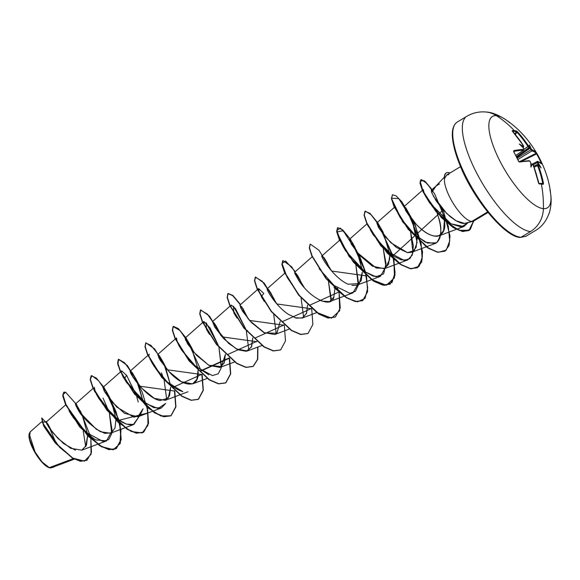 <?xml version="1.0" encoding="UTF-8"?>
<svg xmlns="http://www.w3.org/2000/svg" width="580" height="580" viewBox="0 0 580 580"><rect width="100%" height="100%" fill="white"/><g stroke="black" fill="none" stroke-linecap="round" stroke-linejoin="round"><path stroke-width="0.87" d="M549.92 189.667A53.317 16.958 -121 0 1 543.402 208.648A26.658 24.628 94.9 0 1 530.511 231.543L520.927 237.3A1.131 1.044 94.9 0 1 520.318 237.438A1.131 1.044 -85.1 0 0 520.927 237.3A66.642 21.199 -121 0 1 471.17 186.296A66.642 21.199 -121 0 1 455.691 123.337A66.642 21.199 59 0 0 471.17 186.296A66.642 21.199 59 0 0 520.927 237.3L530.511 231.543A66.642 21.199 -121 0 1 480.755 180.54A66.642 21.199 -121 0 1 465.276 117.581A66.642 21.199 59 0 0 480.755 180.54A66.642 21.199 59 0 0 530.511 231.543A26.658 24.628 -85.1 0 0 543.402 208.648A106.626 98.506 -85.1 0 0 541.372 184.106A105.226 5.474 -2.3 0 1 543.308 184.295L543.46 183.222A106.553 99.289 -82.8 0 0 538.284 165.401L538.262 164.807A106.618 19.669 -22 0 1 538.733 164.901A77.263 25.085 -146.4 0 1 541.053 167.961A77.263 62.691 -85 0 0 538.646 163.647L538.24 163.437L538.023 163.966A106.053 100.543 -76.3 0 0 537.421 162.494A106.053 100.543 103.7 0 1 538.023 163.966L537.754 164.713L537.993 164.213L533.723 166.184L537.993 164.213L538.24 163.437L538.646 163.647A106.618 101.079 -76.3 0 0 538.088 162.299L538.03 161.726A0.566 0.536 -74.6 0 0 537.682 161.421A0.566 0.536 105.4 0 1 538.03 161.726A106.553 21.808 -25.4 0 1 542.104 164.002A0.566 0.551 -40.8 0 0 542.01 163.857A0.566 0.551 139.2 0 1 542.104 164.002L541.401 163.248L541.822 163.183A105.226 102.044 3.2 0 0 539.559 158.383L539.059 158.507A104.668 101.507 -176.8 0 1 541.249 163.118A104.668 101.507 3.2 0 0 539.059 158.507A104.668 101.507 3.2 0 0 536.558 153.859L521.572 161.37L537.037 153.707A105.226 102.044 -176.8 0 1 539.559 158.383A105.226 102.044 -176.8 0 1 541.822 163.183L542.104 164.002L539.32 162.153L538.03 161.726L538.088 162.299A106.618 101.079 103.7 0 1 538.646 163.647A77.263 62.691 -85 0 1 541.053 167.961A77.263 25.085 -146.4 0 0 538.733 164.901A106.618 19.669 158 0 0 538.262 164.807L541.241 174.181L543.46 183.222L543.308 184.295A105.226 5.474 177.7 0 0 541.372 184.106A106.626 98.506 94.9 0 1 543.402 208.648A53.317 16.958 -121 0 1 499.576 160.392A53.317 16.958 -121 0 1 496.429 115.659A26.658 24.628 -85.1 0 0 485.801 111.991A26.658 24.628 94.9 0 1 496.429 115.659A106.626 98.506 94.9 0 1 514.359 130.645A0.566 0.522 94.9 0 1 514.416 131.37A104.668 34.633 -52.9 0 1 516.403 131.667A0.566 0.529 -78 0 0 516.36 130.935A105.226 34.822 127.1 0 0 514.359 130.645A105.226 34.822 -52.9 0 1 516.36 130.935L523.334 138.721L529.156 146.776A106.618 25.585 -31.7 0 1 529.634 146.885A77.263 7.772 -82.5 0 0 529.395 144.884A77.263 47.103 -168 0 1 530.867 148.241A106.618 101.079 103.7 0 1 531.613 149.481L534.601 151.133L537.037 153.707L536.326 152.554A106.553 23.577 151.7 0 0 532.164 150.118L531.613 149.481A106.618 101.079 -76.3 0 0 530.867 148.241L529.946 148.284L516.816 157.419L529.946 148.284L529.395 148.154L530.163 148.393A106.053 100.543 103.7 0 1 530.976 149.742A106.053 100.543 -76.3 0 0 530.163 148.393L530.867 148.241A77.263 47.103 -168 0 0 529.395 144.884A77.263 7.772 -82.5 0 1 529.634 146.885A106.618 25.585 148.3 0 0 529.156 146.776L528.568 146.16A106.553 99.289 -82.8 0 0 517.498 131.827L516.36 130.935A0.566 0.529 102 0 1 516.403 131.667A104.668 34.633 127.1 0 0 514.416 131.37A104.668 34.633 127.1 0 0 512.459 131.305A104.668 34.633 -52.9 0 1 514.416 131.37A0.566 0.522 -85.1 0 0 514.359 130.645A106.626 98.506 -85.1 0 0 496.429 115.659A53.317 16.958 59 0 0 499.576 160.392A53.317 16.958 59 0 0 543.402 208.648A53.317 16.958 59 0 0 550.746 194.648M506.275 120.067A53.317 16.958 59 0 0 496.429 115.659A53.317 16.958 -121 0 1 509.697 122.728M49.474 467.784L42.717 462.746L35.344 452.784L29.167 433.905L30.138 431.94L29.435 438.755L34.039 450.471L41.891 461.847L49.474 467.784L50.373 467.959L49.474 467.784L73.334 458.642L49.177 467.69M49.307 467.734L46.429 466.255L41.898 462.122L37.221 456.119L33.133 449.159L30.247 442.301L29 436.595L29.13 434.094A20.699 6.583 59 0 0 29.08 434.362A20.699 6.583 59 0 0 35.387 453.234A20.699 6.583 59 0 0 49.09 467.661A20.699 6.583 59 0 0 49.372 467.748M453.016 129.746A65.511 20.836 59 0 0 471.649 188.551A65.511 20.836 59 0 0 515.178 235.799M444.367 177.088L434.927 187.159L431.709 192.596L436.087 200.731L442.605 209.192L449.891 216.369L455.148 220.226C459.36 222.633 462.477 223.699 464.515 223.43L471.765 221.451A26.716 8.497 -121 0 1 453.792 204.29A26.716 8.497 -121 0 1 444.512 178.524L444.512 178.524A26.716 8.497 59 0 0 453.792 204.29A26.716 8.497 59 0 0 471.765 221.451L487.606 211.932L471.765 221.451L464.515 223.43L473.041 221.35M460.52 166.663L446.716 174.957L444.628 178.459A25.629 8.149 -121 0 1 446.361 172.869A25.629 8.149 -121 0 1 450.029 172.963A25.629 8.149 59 0 0 444.628 178.459M54.607 466.545L74.32 459.157M75.458 450.211L63.597 443.591L52.903 432.839L46.886 424.103L46.806 422.537L51.808 431.469L48.075 424.313L46.175 422.088L48.858 427.387L58.022 438.538L70.651 448.304L81.809 450.16L86.492 445.135L87.594 435.747L85.702 446.788M87.384 433.376L82.07 414.562L76.197 404.129L75.559 403.868L93.112 388.368M76.125 404.064L82.795 416.317L76.197 404.129C74.682 402.701 75.262 404.485 77.938 409.473C81.642 416.686 89.175 424.118 100.521 431.759L110.439 433.238L133.879 424.459L126.469 424.139L117.95 419.449L103.051 404.434L95.33 392.073L94.315 387.302M115.652 417.665L111.643 402.245L115.652 417.665M143.042 408.777L140.041 415.418L133.879 417.201L116.805 407.109L104.385 391.42L104.501 388.665L111.179 401.084L106.814 392.116L102.943 387.418L104.371 391.391L111.621 401.607L124.482 413.33L137.83 416.788L143.042 408.77M143.035 401.208L136.401 379.784L132.436 372.94L130.326 370.968L132.755 376.652L141.766 388.23L154.258 398.315L165.213 400.338L169.527 395.792L170.629 387.259L168.243 398.076L160.036 400.562C146.602 398.344 128.492 372.527 130.268 371.07L131.885 372.208L137.953 383.162L143.035 401.208M197.99 370.359C200.223 389.492 182.656 387.418 168.91 371.519L158.674 357.606L159.268 355.757L165.336 366.705L170.426 384.757L163.792 363.334L159.826 356.49L157.709 354.518L160.073 360.093L168.91 371.519L181.511 381.792L192.604 383.88L196.917 379.342L198.012 370.808M197.809 368.307L191.182 346.876L187.21 340.032L185.1 338.06L187.529 343.744L196.54 355.322L209.032 365.407L219.987 367.43L224.3 362.892L225.402 354.358L221.444 366.669L208.756 365.255L193.72 352.176L185.368 339.655L186.658 339.307L193.343 351.726M252.786 337.901L251.408 347.065L246.217 351.306L238.039 349.783L228.636 343.404L214.39 326.424L214.042 322.85L216.325 326.257L220.726 335.283L215.485 324.887L212.49 321.61L214.912 327.294L223.931 338.872L236.423 348.957L247.377 350.98L251.684 346.434L252.786 337.908M248.117 318.826L242.868 308.43L239.874 305.16L242.295 310.844L251.314 322.422L263.806 332.507L274.76 334.529L276.914 333.21L280.169 321.45L276.914 333.21L264.632 332.942L249.661 320.624L240.606 307.791L241.425 306.399L248.11 318.819M294.945 317.746L302.144 318.079L306.457 313.534L307.552 305L306.588 313.207L302.688 317.847L296.279 318.144L288.354 314.324C272.542 303.76 262.537 282.141 269.048 290.246L275.5 302.368L270.541 292.443L267.402 288.673M302.876 285.918L297.815 275.819L294.727 272.223M319.355 300.019L320.595 300.607M321.864 301.129L329.527 301.622L333.841 297.076L334.943 288.543L333.855 297.054C331.818 308.683 310.952 299.041 298.961 280.807L294.691 273.209L296.199 273.499L302.883 285.925M330.259 269.461L325.061 259.137L322.045 255.794M351.857 285.425L356.918 285.171L361.231 280.626L362.326 272.092L359.325 283.613L348.152 284.229C333.297 278.088 318.326 253.155 322.429 255.874L326.257 261.275L330.267 269.468M362.123 269.599L357.555 252.771L352.495 242.759L349.414 239.351L351.429 244.354L359.774 255.446L372.44 266.184L384.301 268.721L388.578 264.262L389.716 255.642L389.659 259.492L385.301 268.25L376.268 268.076L357.389 252.699L349.559 240.591L350.973 240.599L357.041 251.553L362.123 269.599M389.513 253.148L383.075 232.116L379.023 225.025L376.804 222.901L378.464 227.302L385.432 237.031L396.263 247.356L407.544 252.662L411.684 252.271L416.099 247.464L417.092 239.032L412.423 220.117M422.37 190.385L404.188 206.451L405.775 210.714L410.183 217.304L416.469 224.583C419.231 227.23 427.902 236.357 436.986 236.27L439.075 235.813L443.62 230.63L444.345 220.864C442.721 212.026 441.663 207.488 441.17 207.256C441.626 207.364 442.692 211.903 444.345 220.864C447.368 235.35 435.406 244.463 416.469 224.583L405.333 209.909L405.739 207.691L411.814 218.645L417.085 242.476L414.294 250.509L407.544 252.662L390.848 242.774L379.24 228.6L378.233 223.981M432.434 190.936L431.252 190.283L431.709 192.596L436.037 186.049L439.546 183.875M423.849 192.864L429.62 202.862L450.979 223.807L461.332 227.041L468.031 222.706L463.855 226.533L450.979 223.807L430.2 203.674L424.372 194.054L423.306 189.558M435.377 208.452L436.58 211.562L435.377 208.452M437.045 212.838L438.378 216.963C442.221 227.621 441.59 236.234 436.501 242.795L435.123 243.491L425.147 242.114L413.12 233.349L410.952 231.195M410.647 232.275L413.344 245.869L412.271 255.091L407.74 259.942L401.07 259.855L392.892 255.7L376.811 239.794M373.89 235.734L370.236 229.673M342.809 246.058L345.644 250.879L364.994 271.795L376.043 276.805L383.634 273.861L386.012 263.458L383.264 248.726L385.917 266.764L380.349 276.392L373.433 276.225L364.994 271.795L352.256 259.76L342.867 246.159M319.16 268.7L334.007 285.44L349.899 293.342L355.41 291.29L358.273 285.2L355.873 265.169L358.549 283.134L352.966 292.842L352.285 293.067M329.491 281.264L327.83 279.538M331.013 300.846L328.49 281.626L331.209 298.823M301.107 298.076L303.63 317.296L301.1 298.076M264.32 301.491L259.108 292.059L258.629 288.586L263.798 293.458L261.29 296.598L264.379 301.593M276.247 333.746L273.716 314.534L276.239 333.746M247.595 330.875L246.964 330.245M231.029 305.928L231.246 305.044L235.473 308.589L245.644 328.867L233.479 306.226L233.885 313.004L237.002 318.058M246.333 330.992L248.863 350.197L246.333 330.984M209.605 334.479L204.24 324.713L203.856 321.494L210.156 328.084L218.247 345.31L206.088 322.668L206.516 329.491L209.605 334.493M178.495 344.774L181.337 349.602L196.033 366.799L212.418 375.579L218.21 373.803L221.285 367.785L218.95 347.435L221.473 366.647M208.865 374.861L194.14 365.067L181.946 350.53L177.386 342.468L176.472 337.944L157.709 354.518M165.213 400.338L188 391.768M151.112 361.224L153.932 366.031L167.33 382.06L182.831 391.696C174.138 388.745 165.8 382.017 157.811 371.519C150.532 361.144 147.704 355.402 149.328 354.293M161.436 372.817L163.48 378.211M136.097 394.668L126.585 375.303L124.352 378.841L126.571 382.517L146.435 403.774L158.014 408.501L165.677 403.462L161.269 408.008L153.715 407.631L143.463 401.556L124.142 378.457L122.438 374.977M121.517 372.019L121.481 371.613M121.517 371.214L121.699 370.852L126.73 375.521L136.583 396.147M136.786 396.792L138.221 402.041L136.793 396.792M96.338 394.132L99.187 398.975L108.837 411.256C118.146 421.152 126.288 425.618 133.262 424.661L139.28 416.244L133.879 424.459M103.037 398.076L108.706 411.118L103.037 398.076M68.947 410.582L71.775 415.382L86.471 432.593L102.863 441.387L108.663 439.611L111.737 433.601L109.403 413.243L112.114 430.527L106.495 440.916L97.723 440.075C94.714 440.757 86.543 433.245 73.218 417.542L66.91 405.732M83.237 431.099L85.739 446.716L83.237 431.099M115.855 420.166L115.014 427.989L111.338 432.832L104.828 433.369L96.287 429.236L79.852 412.402L75.857 405.543L76.197 404.129L65.605 392.196L76.785 404.825L65.605 392.196L62.923 394.733L66.243 405.304L88.182 435.971L102.015 446.781L113.571 449.63L120.299 443.352L120.974 429.294M80.417 410.988L90.154 435.595L80.417 410.988M56.289 443.591L48.227 424.93L41.745 417.97L44.036 426.126L55.745 443.098L72.681 458.004L80.685 461.151L87.007 460.201L91.459 452.545L90.871 438.879L91.045 454.328L84.455 461.158L72.877 458.12L59.689 447.419L42.383 422.53L45.994 421.573M46.422 422.16L51.606 431.201M50.417 467.966L53.744 467.11L50.467 467.973L53.976 466.973L55.803 465.356M75.871 403.89L82.476 415.563L75.871 403.89M41.644 418.057L43.572 425.8L55.231 442.902L72.391 458.106L80.511 461.296L86.891 460.274L80.453 461.288L72.456 458.142L55.52 443.236L43.812 426.264L41.745 417.97M46.139 422.218L50.772 430.113L46.139 422.218M473.164 221.313A26.716 8.497 -121 0 1 471.765 221.451M452.77 131.029L452.574 137.808L453.843 146.196L456.518 155.875M460.513 166.467L465.66 177.574L471.772 188.761M478.609 199.6L485.909 209.677L493.384 218.602L500.765 226.033L507.747 231.688M464.522 223.43L456.054 220.762L446.738 213.527L433.245 196.018M431.709 192.596L431.237 190.298M384.431 235.096L385.04 236.567M274.884 300.904L269.048 290.246M76.197 404.129L65.605 392.196L63.785 392.167L63.039 395.966L65.627 403.955L79.772 426.568L99.941 445.563L109.2 449.543L116.326 448.608L121.169 439.684L120.002 423.965M147.393 407.515L148.56 423.226L143.717 432.158L136.59 433.093L127.332 429.113L107.155 410.118L93.01 387.498L90.422 379.509L91.169 375.717L96.215 377.942L104.182 387.672L119.081 420.253L148.357 412.844M139.94 386.222L174.776 391.065L175.943 406.776L171.1 415.708L163.973 416.636L154.708 412.655L134.538 393.661L120.394 371.04L117.812 363.058L118.559 359.259L127.31 365.443L139.94 386.222M167.323 369.779L202.159 374.608L203.326 390.325L198.483 399.257L191.356 400.185L182.098 396.205L161.929 377.21L147.784 354.598L145.196 346.608L145.942 342.809L154.693 348.986L167.323 369.779M201.238 370.895L229.549 358.157L230.717 373.868L225.874 382.8L218.747 383.735L209.489 379.762L189.319 360.76L175.167 338.14L172.586 330.158L173.333 326.359L178.372 328.584L186.339 338.314L201.238 370.895M257.904 347.036L257.752 359.303L253.257 366.35L246.13 367.278L236.872 363.305L216.695 344.302L202.55 321.683L199.969 313.7L200.716 309.901L209.467 316.093L222.096 336.879L256.933 341.707M249.48 320.414L284.316 325.257L285.483 340.975L280.64 349.899L273.513 350.827L264.255 346.847L244.086 327.852L229.941 305.239L227.353 297.257L228.1 293.458L232.921 295.481L240.54 304.572M276.87 303.964L311.707 308.799L312.874 324.51L308.031 333.442L300.911 334.377L291.646 330.404L271.476 311.409L257.324 288.789L254.743 280.8L255.49 277.001L264.241 283.185L276.87 303.964M295.314 271.665L285.592 261.022L282.032 263.487L287.18 277.385L300.099 296.481L316.745 312.424L331.55 318.152L339.72 310.692L339.09 292.349L340.257 308.067L335.414 316.992L328.287 317.927L319.029 313.947L298.852 294.945L284.707 272.332L282.126 264.342L282.873 260.55L291.624 266.735L304.254 287.52M331.637 271.056L366.473 275.899L367.64 291.617L362.797 300.541L355.671 301.469L346.412 297.496L326.243 278.501L312.098 255.881L309.51 247.899L310.257 244.1L319.007 250.277L331.637 271.056M350.081 238.764L340.366 228.121L336.799 230.579L341.954 244.485L354.873 263.574L371.512 279.524L386.324 285.251L394.487 277.784L393.863 259.449L395.031 275.159L390.188 284.091L383.068 285.019L373.803 281.046L353.633 262.051L339.481 239.431L336.9 231.442L337.647 227.65L342.686 229.868L350.646 239.598L365.56 272.187L359.027 254.606M392.943 255.737L443.236 209.895L450 235.857L449.065 245.529L444.954 251.191L437.827 252.119L428.569 248.138L408.4 229.143L394.255 206.524L391.667 198.541L392.413 194.742L396.118 195.866L401.954 201.898L415.28 225.004L422.581 251.735L421.74 261.783L417.578 267.634L410.451 268.569L401.186 264.596L381.016 245.594L366.864 222.974L364.283 214.992L365.03 211.192L370.076 213.425L378.037 223.148L392.943 255.737M432.702 190.399L423.995 180.518L420.13 181.156L423.045 191.212L432.361 206.516L445.614 221.335L459.128 230.332L469.3 230.267L473.773 221.038L469.097 230.398L462.709 231.34L454.394 227.983L436.008 211.2L422.769 190.61L420.246 183.207L420.87 179.662L425.379 181.627L432.702 190.399M63.677 392.239L62.814 396.104L65.395 404.093L79.547 426.706L99.716 445.701L108.975 449.681L116.101 448.746L120.959 439.669L119.683 423.69M118.755 420.029L104.813 389.122M91.169 375.717L90.197 379.646L92.778 387.636L106.93 410.256L127.107 429.251L136.365 433.224L143.492 432.296L148.35 423.212L147.066 407.24M139.301 385.497L136.474 379.922M135.836 378.754L125.251 363.486L118.327 359.397L117.581 363.196L120.169 371.178L134.313 393.798L154.483 412.793L163.741 416.774L170.868 415.846L175.733 406.768L174.457 390.789L175.747 406.667L170.984 415.773L160.849 415.969L147.487 407.595L123.33 377.515L117.921 364.871L118.574 359.281L124.475 362.674L133.349 374.491L142.114 391.863L147.712 410.372L147.965 425.307L142.158 432.934L131.254 431.52L117.624 421.849L94.562 391.377L90.212 379.74L91.894 375.666L98.52 380.654L107.612 393.718L116.022 411.64L120.799 429.852L119.987 443.722L113.165 449.797L101.58 446.803L87.783 435.935L65.975 405.362L62.691 394.849L65.373 392.334M166.692 369.047L163.857 363.464M163.212 362.282L159.587 356.221M159.369 355.881L151.01 345.404L145.71 342.947L144.971 346.746L147.559 354.735L161.704 377.348L181.874 396.343L191.132 400.323L198.258 399.395L203.123 390.318L201.84 374.332L173.529 387.121M194.075 352.589L191.248 347.021M190.602 345.847L180.018 330.578L173.101 326.496L172.354 330.296L174.942 338.278L189.087 360.898L209.264 379.9L218.522 383.873L225.649 382.938L230.506 373.853L229.223 357.882L200.912 370.671M221.466 336.146L218.631 330.571M217.993 329.404L207.408 314.128L200.484 310.039L199.737 313.838L202.326 321.82L216.47 344.44L236.64 363.442L245.898 367.415L253.025 366.488L257.527 359.426L257.665 347.123M240.338 304.746L232.703 295.626L227.868 293.589L227.128 297.395L229.716 305.377L243.861 327.99L264.023 346.985L273.281 350.965L280.524 349.965M276.232 303.231L273.405 297.663M272.76 296.489L262.175 281.22L255.258 277.138L254.511 280.938L257.099 288.927L271.244 311.547L291.421 330.542L300.679 334.515L307.922 333.514M300.157 280.053L296.518 273.963M282.764 260.623L281.894 264.48L284.483 272.462L298.627 295.082L318.797 314.084L328.062 318.065L335.298 317.057M327.526 263.581L323.908 257.513M310.148 244.173L309.285 248.037L311.873 256.019L326.018 278.632L346.18 297.634L355.438 301.607L362.681 300.614M354.916 247.124L351.284 241.055M337.531 227.722L336.668 231.579L339.256 239.569L353.408 262.189L373.578 281.184L382.836 285.157L390.079 284.156M382.314 230.695L378.675 224.605M365.03 211.192L364.059 215.122L366.64 223.112L380.784 245.731L400.961 264.726L410.22 268.707L417.346 267.771L422.175 258.919L421.065 243.339L406.065 208.155M392.413 194.742L391.442 198.679L394.03 206.661L408.175 229.281L428.337 248.276L437.603 252.256L444.954 251.191M420.87 179.662L420.014 183.345L422.537 190.748L435.783 211.338L454.162 228.114L462.485 231.478L468.872 230.536L473.541 221.161L470.337 229.375L463.087 231.565L452.842 227.295L441.402 217.631L423.284 192.328L419.971 183.041L421.355 179.626L426.786 183.345L434.645 193.865L448.289 226.171L449.747 240.816L446.23 250.147L438.074 252.336L426.648 247.167L402.73 221.937L391.384 198.251L398.743 198.577L414.903 224.801L420.696 241.737L422.407 256.592L419.166 266.271L411.227 268.866L399.932 264.067L387.353 253.257L367.655 225.308L364.051 215.093L365.422 211.142L370.975 214.636L378.972 225.062L393.088 257.302L395.052 272.353L392.08 282.373L384.373 285.367L373.201 280.945L349.051 256.411L336.733 231.957L343.208 230.71L359.332 255.903L365.473 272.854L367.684 288.101L364.979 298.454L357.505 301.854L346.477 297.815L333.928 287.535L337.843 288.405M166.699 399.555L164.176 380.335M370.2 229.607L373.049 234.458L387.752 251.648L404.129 260.42L409.915 258.629L412.982 252.619L410.647 232.268M395.799 209.148L400.417 217.971L415.062 235.125L427.518 243.093L436.501 242.795C441.518 238.423 442.141 229.818 438.378 216.963L436.979 212.664M338.771 292.074L310.452 304.863M311.38 308.524L283.069 321.313M283.997 324.974L255.686 337.763M256.614 341.431L228.295 354.22M446.368 175.196L448.891 174.45M446.15 172.992A25.629 8.149 59 0 0 444.403 178.72A25.629 8.149 -121 0 1 446.209 172.963M531.265 164.031L531.998 164.314A106.618 19.669 -22 0 1 532.658 164.321L533.208 164.959A106.553 97.52 92.9 0 1 538.457 182.794L539.168 183.94A105.226 5.474 -2.3 0 1 541.372 184.106A105.226 5.474 177.7 0 0 539.168 183.94L534.789 169.316L532.658 164.321A106.618 19.669 158 0 0 531.998 164.314A77.263 42.507 -168.8 0 1 530.961 167.091A77.263 12.376 -85 0 0 530.765 162.965A106.618 95.171 -91.2 0 0 530.2 161.617L529.612 161.001L519.013 161.842L513.699 151.692L513.844 150.612L523.747 149.393L523.726 148.799A106.618 95.171 -91.2 0 0 522.986 147.559A77.263 27.956 -142.6 0 0 519.303 144.007A77.263 59.82 -81.1 0 1 522.899 146.305A106.618 25.585 -31.7 0 1 523.551 146.291L520.963 141.94L512.212 130.58A105.226 34.822 -52.9 0 1 514.359 130.645A105.226 34.822 127.1 0 0 512.212 130.58L512.495 131.392A106.553 97.52 92.9 0 1 523.493 145.718L523.551 146.291A106.618 25.585 148.3 0 0 522.899 146.305L522.711 147.095A106.053 25.448 -31.7 0 1 523.421 147.081A106.053 25.448 148.3 0 0 522.711 147.095L522.899 146.305A77.263 59.82 -81.1 0 0 519.303 144.007A77.263 27.956 -142.6 0 1 522.986 147.559A106.618 95.171 88.8 0 1 523.726 148.799L523.747 149.393A0.566 0.5 87.5 0 1 523.595 150.184A105.988 23.454 151.7 0 0 513.742 151.402L513.721 151.416A105.988 23.454 -28.3 0 1 523.595 150.184L515.801 155.397L523.595 150.184A0.566 0.5 -92.5 0 0 523.747 149.393A106.553 23.577 151.7 0 0 513.844 150.612A0.566 0.457 79.4 0 1 513.742 151.402A0.566 0.457 -100.6 0 0 513.844 150.612L513.699 151.692A105.226 72.696 75.2 0 1 518.484 161.16L519.629 162.059A0.566 0.45 -99.3 0 0 519.151 161.74A0.566 0.45 80.7 0 1 519.629 162.059A106.553 21.808 -25.4 0 1 529.612 161.001A0.566 0.5 -91.9 0 0 528.924 160.747A0.566 0.5 88.1 0 1 529.612 161.001L530.2 161.617A106.618 95.171 88.8 0 1 530.765 162.965L530.7 162.784M519.433 161.69L536.101 153.338A105.988 23.454 151.7 0 0 531.962 150.909L517.831 159.507L531.962 150.909L530.976 149.742L517.179 158.144L530.976 149.742L531.613 149.481L530.976 149.742L531.962 150.909A0.566 0.536 -73.9 0 0 532.164 150.118A0.566 0.536 106.1 0 1 531.962 150.909A105.988 23.454 -28.3 0 1 536.101 153.338L536.558 153.859A104.668 101.507 -176.8 0 1 539.059 158.507L539.559 158.383A105.226 102.044 3.2 0 0 537.037 153.707L536.101 153.338A0.566 0.551 -40 0 0 536.326 152.554A0.566 0.551 140 0 1 536.101 153.338L519.433 161.69M516.512 156.796L529.518 147.69A106.053 25.448 148.3 0 0 528.996 147.566L516.417 156.607L528.996 147.566L527.923 146.457A105.988 98.767 -82.8 0 0 516.91 132.196L515.33 134.567L516.91 132.196A105.988 98.767 97.2 0 1 527.923 146.457L523.994 149.285L528.568 146.16L527.923 146.457L528.996 147.566A0.566 0.536 -77.6 0 0 529.156 146.776A0.566 0.536 102.4 0 1 528.996 147.566A106.053 25.448 -31.7 0 1 529.518 147.69L529.634 146.885L529.395 148.154L516.512 156.796M514.844 134.002L516.403 131.667L516.91 132.196L516.403 131.667L514.844 134.002M522.899 147.472L523.421 147.081L522.899 147.472M538.276 164.553L537.877 164.474A0.566 0.536 100.8 0 1 538.262 164.807A0.566 0.536 -79.2 0 0 537.558 164.517L537.587 165.597L538.284 165.401L537.587 165.597A105.988 98.767 97.2 0 1 542.735 183.323L539.248 183.534L542.735 183.323A105.988 98.767 -82.8 0 0 537.587 165.597L534.115 167.25L537.587 165.597L537.5 164.517M537.435 164.575L533.774 166.322L537.877 164.474M541.386 163.734L537.682 161.421A0.566 0.536 -74.6 0 0 537.298 161.472L537.421 162.494L538.088 162.299L533.179 164.778L537.421 162.494L537.232 161.472L532.476 164.038M537.182 161.53L532.505 164.053M538.465 182.845L538.835 183.534A0.566 0.507 94 0 1 539.168 183.94A0.566 0.507 -86 0 0 538.82 183.519L542.851 183.853A0.566 0.536 96.1 0 1 543.308 184.295A0.566 0.536 -83.9 0 0 542.764 183.853L542.829 183.701M523.551 147.037L523.421 147.081A0.566 0.507 -90.8 0 0 523.551 146.291A0.566 0.507 89.2 0 1 523.421 147.081L523.61 146.82M523.784 148.893L523.711 150.147L515.816 155.433M513.735 151.88L513.742 151.402L513.735 151.88M513.779 151.837L513.67 151.424M518.542 161.269L513.829 151.713M518.991 161.798A0.566 0.45 80.7 0 1 519.151 161.74L518.607 161.175M512.336 131.203A0.566 0.515 -91.3 0 0 512.212 130.58A0.566 0.515 88.7 0 1 512.35 131.16M530.236 161.697L529.141 160.682L519.136 161.74M532.208 163.981A0.566 0.507 90.6 0 1 532.658 164.321A0.566 0.507 -89.4 0 0 531.983 164.031M542.764 183.853A104.668 5.445 177.7 0 0 538.805 183.505M531.809 164.002L531.998 164.314A77.263 42.507 -168.8 0 1 530.961 167.091A77.263 12.376 -85 0 0 530.765 162.965L530.272 161.639M485.837 111.998C479.029 111.425 472.7 112.861 466.835 116.297L457.25 122.054C449.58 127.448 450.827 142.687 460.984 167.758C475.172 201.71 505.861 237.532 520.332 237.438L525.886 236.306L535.471 230.55C541.916 226.831 546.577 220.748 549.463 212.294C551.138 206.4 551.551 200.39 550.703 194.271C547.926 166.018 529.743 135.691 506.021 119.886C498.133 114.76 491.405 112.136 485.837 111.998M29.167 433.905L29.094 434.268M46.175 422.088L65.721 404.818M81.809 450.16L106.495 440.916M102.943 387.418L120.495 371.911M137.83 416.788L161.269 408.008M130.326 370.968L149.089 354.402M192.604 383.88L207.089 378.457M185.1 338.06L203.856 321.494M219.987 367.43L234.48 362.007M212.49 321.61L231.246 305.044M247.377 350.98L261.863 345.549M239.874 305.16L258.629 288.586M274.76 334.529L289.246 329.099M267.257 288.709L284.809 273.202M302.144 318.079L316.637 312.649M294.64 272.259L312.2 256.751M329.527 301.622L352.966 292.842M322.023 255.809L339.583 240.301M356.918 285.171L380.349 276.392M349.414 239.351L366.966 223.844M384.301 268.721L407.74 259.942M376.804 222.901L394.357 207.393M411.684 252.271L435.123 243.491M439.075 235.813L463.855 226.533M431.252 190.283L436.037 186.049M41.782 421.66L30.138 431.948M46.806 422.537L45.95 421.515M76.045 403.948L76.444 404.39M473.751 221.052L488.034 212.469M350.973 240.599L357.041 251.553M296.199 273.499L301.883 283.569M241.425 306.399L247.5 317.354M214.042 322.85L213.918 322.697C213.737 322.422 217.225 327.156 220.117 333.812M186.658 339.307L186.528 339.14C186.281 338.227 192.27 348.457 192.727 350.262M159.268 355.757L159.152 355.605C158.775 354.873 163.002 361.173 165.336 366.705M131.885 372.208L137.953 383.162M104.501 388.665L104.371 388.498C105.06 389.173 109.787 397.206 110.57 399.62M69.571 411.727L71.775 415.382M96.976 395.313L99.187 398.975M124.352 378.841L126.571 382.517M151.721 362.362L153.932 366.031M179.14 345.963L181.337 349.602M206.516 329.491L208.727 333.159M233.885 313.004L236.089 316.665M424.915 195.177L429.62 202.862M512.553 131.413L523.551 145.739L523.53 147.052L522.928 147.501M523.174 147.784L523.798 148.821M531.613 163.981L533.266 164.981L538.515 182.809M537.682 161.421L537.232 161.472"/></g></svg>
